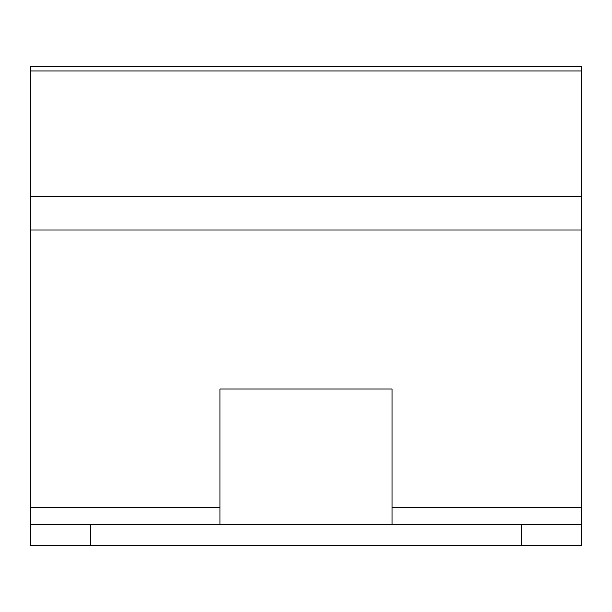 <?xml version="1.0" encoding="UTF-8"?>
<svg xmlns="http://www.w3.org/2000/svg" width="612" height="612" viewBox="0 0 612 612"><rect width="100%" height="100%" fill="white"/><g stroke="black" fill="none" stroke-linecap="round" stroke-linejoin="round"><path stroke-width="0.92" d="M581.4 229.997L581.4 196.406L30.6 196.406L30.6 229.997L581.4 229.997L581.4 524.66L90.591 524.66L90.591 545.315L581.4 545.315L581.4 524.66M90.591 545.315L30.6 545.315L30.6 229.997M219.938 389.025L392.062 389.025L219.938 389.025L219.938 524.66M392.062 524.66L392.062 389.025M581.4 70.961L30.6 70.961L30.6 66.685L581.4 66.685L581.4 196.406M30.6 70.961L30.6 196.406M521.409 545.315L521.409 524.66M30.6 524.66L90.591 524.66M30.6 507.447L219.938 507.447M392.062 507.447L581.4 507.447"/></g></svg>

